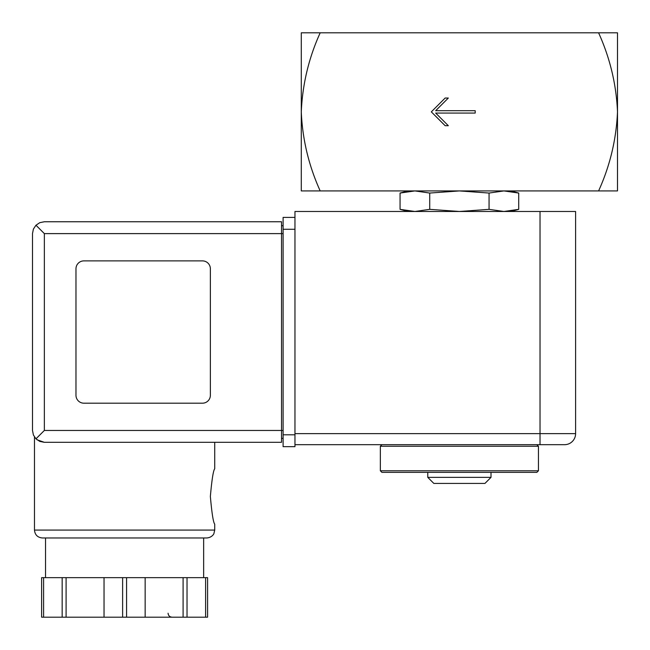 <?xml version="1.0" encoding="UTF-8"?>
<svg xmlns="http://www.w3.org/2000/svg" width="650" height="650" viewBox="0 0 650 650"><rect width="100%" height="100%" fill="white"/><g stroke="black" fill="none" stroke-linecap="round" stroke-linejoin="round"><path stroke-width="0.97" d="M598.593 32.817C610.041 58.11 616.338 84.468 617.5 111.873L617.5 32.817L301.283 32.817L301.283 111.873C302.477 84.264 308.783 57.915 320.19 32.817M320.19 190.921C308.742 165.628 302.445 139.279 301.283 111.873L301.283 190.921L617.5 190.921L617.5 111.873C616.306 139.474 610.001 165.823 598.593 190.921M475.199 113.059L475.199 110.687L435.679 110.687L448.321 98.036L445.161 98.036L431.324 111.873L445.161 125.702L448.321 125.702L435.679 113.059L475.199 113.059M408.005 190.921L400.059 193.058L414.895 190.921L400.059 193.058L400.059 209.349L414.895 211.477L429.723 209.349L429.723 193.058L459.396 190.921L489.06 193.058L503.896 190.921L518.724 193.058L518.724 209.349L503.896 211.477L489.06 209.349L489.06 193.058M414.895 190.921L429.723 193.058M489.06 209.349L459.396 211.477L429.723 209.349M503.896 211.477L518.724 209.349L510.778 211.477M380.339 470.779L381.916 472.355L536.867 472.355L538.444 470.779L538.444 446.266L380.339 446.266L380.339 470.779L538.444 470.779M381.916 444.689L380.339 446.266M491.01 477.36L427.773 477.36L433.834 483.421L484.949 483.421L491.01 477.36L491.01 472.355M427.773 477.36L427.773 472.355M540.028 211.477L575.599 211.477L575.599 433.623L540.028 433.623L540.028 444.689L564.533 444.689L294.962 444.689L294.962 211.477L540.028 211.477L540.028 433.623L294.962 433.623M564.533 444.689A11.066 11.066 0 0 0 575.599 433.623A11.066 11.066 0 0 1 564.533 444.689M44.354 233.61L44.354 430.454L35.969 438.839L33.402 434.996L32.5 430.454L32.5 233.61L33.402 229.076L35.969 225.225L44.354 233.61L281.523 233.61L281.523 442.317L214.719 442.317L214.719 468.796C213.297 470.478 211.843 479.692 210.364 496.454C211.843 513.24 213.297 522.47 214.719 524.136L214.719 530.067L213.915 533.544C214.078 533.439 212.404 537.469 206.814 537.972L45.541 537.972L45.541 577.655M37.099 439.839L44.354 442.317L36.985 439.749M206.814 537.972L42.38 537.972C37.578 537.501 34.946 534.869 34.474 530.067L34.474 437.011M43.591 577.655L41.616 577.655L41.616 617.183L62.164 617.183L62.164 577.655L43.591 577.655L43.591 617.183M207.586 577.655L207.586 617.183L207.586 577.655L62.164 577.655M35.969 438.839L39.821 441.415L44.354 442.317L281.523 442.317M32.5 430.454L32.5 233.61M35.969 225.225L39.821 222.658L44.354 221.756L281.523 221.756L281.523 233.61L283.099 233.61M202.467 403.187A7.906 7.906 0 0 0 210.373 395.281L210.373 268.791A7.906 7.906 0 0 0 202.467 260.886L83.882 260.886A7.906 7.906 0 0 0 75.977 268.791L75.977 395.281A7.906 7.906 0 0 0 83.882 403.187L202.467 403.187M283.099 434.809L294.962 434.809L294.962 446.664L283.099 446.664L283.099 217.409L294.962 217.409M281.523 225.704L283.099 225.704M281.523 438.36L283.099 438.36M66.097 577.655L66.097 617.183L62.164 617.183M104.041 577.655L104.041 617.183L66.097 617.183M145.153 577.655L145.153 617.183L104.041 617.183M183.097 577.655L183.097 617.183L145.153 617.183M187.029 577.655L187.029 617.183L183.097 617.183M207.586 617.183L187.029 617.183M34.474 530.067L214.719 530.067M44.354 430.454L283.099 430.454M283.099 229.263L294.962 229.263M122.622 577.655L122.622 617.183M126.571 577.655L126.571 617.183M205.603 577.655L205.603 617.183M510.778 190.921L518.724 193.058M408.005 211.477L400.059 209.349M536.867 444.689L538.444 446.266M203.653 577.655L203.653 537.972M168.074 613.234C168.309 615.631 169.626 616.947 172.031 617.183"/></g></svg>
